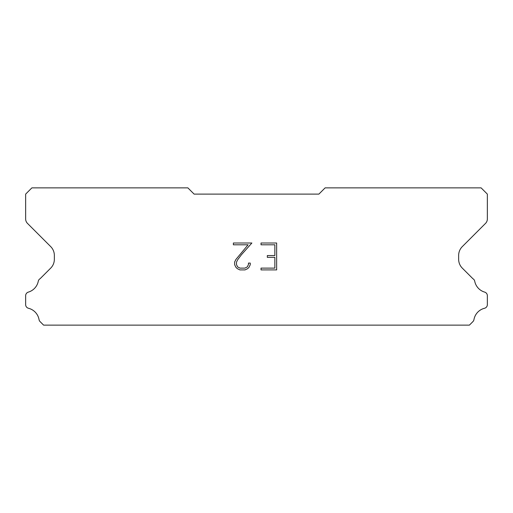 <?xml version="1.0" encoding="UTF-8"?>
<svg xmlns="http://www.w3.org/2000/svg" width="513" height="513" viewBox="0 0 513 513"><rect width="100%" height="100%" fill="white"/><g stroke="black" fill="none" stroke-linecap="round" stroke-linejoin="round"><path stroke-width="0.77" d="M274.853 268.119L274.853 257.353L267.318 257.353L267.318 255.564L274.853 255.564L274.853 244.804L261.034 244.804L261.034 243.008L276.648 243.008L276.648 269.909L261.034 269.909L261.034 268.119L274.853 268.119M250.267 263.086L250.267 264.702L248.991 267.331L247.664 268.632L245.034 269.909L239.866 269.909L237.256 268.613L235.922 267.299L234.627 264.676L234.627 262.015L235.922 259.437L248.08 244.804L233.383 244.804L233.383 243.008L251.883 243.008L241.405 254.775L237.679 259.745L236.467 262.201L236.467 264.561L237.641 266.927L240.026 268.119L244.893 268.119L247.26 266.927L248.446 264.561L248.446 263.086L250.267 263.086M318.894 194.106L194.106 194.106L187.867 187.867L31.889 187.867L25.65 194.106L25.65 218.974A6.239 6.239 0 0 0 27.478 223.386L50.697 246.606A12.479 12.479 0 0 1 54.352 255.429L54.352 259.302A12.479 12.479 0 0 1 50.697 268.126L40.085 278.732A3.745 3.745 0 0 0 38.225 281.496A14.223 14.223 0 0 1 28.337 292.115A3.745 3.745 0 0 0 25.65 295.706L25.65 304.639A3.745 3.745 0 0 0 28.484 308.275A14.223 14.223 0 0 1 39.046 319.618A3.745 3.745 0 0 0 40.085 321.613L43.605 325.133L469.395 325.133L472.915 321.613A3.745 3.745 0 0 0 473.954 319.618A14.223 14.223 0 0 1 484.516 308.275A3.745 3.745 0 0 0 487.35 304.639L487.35 295.706A3.745 3.745 0 0 0 484.663 292.115A14.223 14.223 0 0 1 474.775 281.496A3.745 3.745 0 0 0 472.915 278.732L462.303 268.126A12.479 12.479 0 0 1 458.648 259.302L458.648 255.429A12.479 12.479 0 0 1 462.303 246.606L485.522 223.386A6.239 6.239 0 0 0 487.35 218.974L487.35 194.106L481.111 187.867L325.133 187.867L318.894 194.106"/></g></svg>
